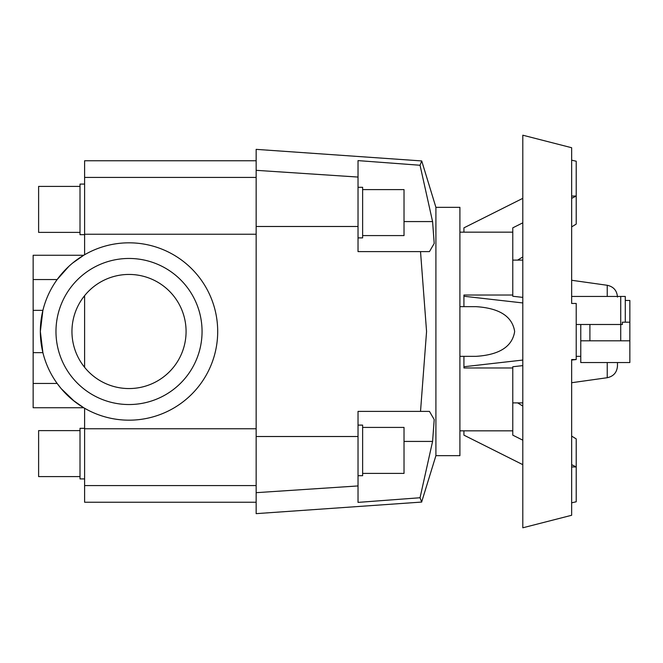 <?xml version="1.0" encoding="UTF-8"?>
<svg xmlns="http://www.w3.org/2000/svg" width="663" height="663" viewBox="0 0 663 663"><rect width="100%" height="100%" fill="white"/><g stroke="black" fill="none" stroke-linecap="round" stroke-linejoin="round"><path stroke-width="0.99" d="M72.673 399.98L83.72 407.737L33.15 407.737L33.15 352.65L42.896 352.65L40.344 331.5L42.896 310.35L33.15 310.35L33.15 255.263L83.72 255.263L72.673 263.02M83.72 407.737L74.538 401.463L61.137 388.559L57.142 383.438L33.15 383.438M435.906 207.328L459.907 207.328L459.907 455.672L435.906 455.672L435.906 207.328L421.718 160.935L420.491 164.093M420.044 165.253L432.583 221.575L434.207 243.445L429.45 251.609L358.028 251.609L358.028 160.612L420.044 165.253L421.718 160.935L256.15 149.357L256.15 513.643L421.718 502.065L420.044 497.747L358.028 502.388L358.028 411.391L429.45 411.391L434.207 419.555L432.583 441.425L420.044 497.747M420.524 411.391L426.566 331.5L420.524 251.609M362.628 427.411L404.024 427.411L404.024 473.399L362.628 473.399M358.028 425.107L362.628 425.107L362.628 475.702L358.028 475.702M362.628 189.601L404.024 189.601L404.024 235.589L362.628 235.589M358.028 187.297L362.628 187.297L362.628 237.893L358.028 237.893M68.886 266.327L57.142 279.562L33.15 279.562M202.058 331.5A73.038 73.038 0 0 0 129.02 258.462A73.038 73.038 0 0 0 55.974 331.5A73.038 73.038 0 0 0 129.02 404.538A73.038 73.038 0 0 0 202.058 331.5M217.696 331.5A88.676 88.676 0 0 1 129.02 420.176A88.676 88.676 0 0 1 40.344 331.5A88.676 88.676 0 0 1 129.02 242.824A88.676 88.676 0 0 1 217.696 331.5M186.079 331.5A57.059 57.059 0 0 1 129.02 388.559A57.059 57.059 0 0 1 71.952 331.5A57.059 57.059 0 0 1 129.02 274.441A57.059 57.059 0 0 1 186.079 331.5M80.008 476.606L38.611 476.606L38.611 430.619L80.008 430.619M84.607 478.91L80.008 478.91L80.008 428.323L84.607 428.323M80.008 232.381L38.611 232.381L38.611 186.394L80.008 186.394M84.607 234.677L80.008 234.677L80.008 184.09L84.607 184.09M576.213 359.545L571.647 359.545L571.647 515.275L522.8 527.798L522.8 135.202L571.647 147.725L571.647 303.455L576.213 303.455L576.213 359.545L571.647 360.059M571.647 196.049L576.213 196.049L576.213 161.217L571.647 160.189M463.926 356.338L463.926 367.973L512.772 367.973L512.772 435.152L522.8 440.174M580.771 340.815L580.771 324.489L580.771 340.815L629.85 340.815L629.85 362.545L580.771 362.545L580.771 340.815M459.907 306.662L476.117 306.662C499.479 308.171 512.325 316.442 514.654 331.5C512.325 346.558 499.479 354.829 476.117 356.338L459.907 356.338M625.284 300.455L629.85 300.455L629.85 322.185L622.358 322.185L622.358 324.489L620.717 324.489L620.717 340.815M617.477 362.545L617.477 365.935C616.98 372.407 613.565 376.335 607.233 377.719L571.647 382.725M629.85 322.185L629.85 340.815M576.213 324.489L620.717 324.489L620.717 296.444L571.647 296.444M625.284 322.185L625.284 296.444L620.717 296.444M522.8 222.826L512.772 227.848L512.772 295.027L463.926 295.027L463.926 306.662M512.772 295.027L512.772 296.253L522.8 297.389M522.8 365.611L512.772 366.747L512.772 367.973M571.647 464.664L576.213 466.951L576.213 438.906L571.647 436.097M522.8 406.063L517.646 402.897M571.647 226.903L576.213 224.094L576.213 196.049L571.647 198.336M463.926 232.166L463.926 227.848L522.8 198.336M522.8 464.664L463.926 435.152L463.926 430.834M463.926 366.747L522.8 360.059M571.647 502.811L576.213 501.783L576.213 466.951L571.647 466.951M517.646 260.103L522.8 256.937M522.8 302.941L463.926 296.253M72.955 262.788L83.72 255.263M84.607 408.251L84.607 502.231L256.15 502.231M256.15 160.769L84.607 160.769L84.607 254.749M84.607 295.673L84.607 367.327M83.389 365.769L84.607 366.374M420.491 498.907L420.79 499.687M421.303 500.996L421.585 501.717M421.668 501.941L435.906 455.672M84.607 296.626L83.389 297.231M33.15 352.65L33.15 310.35M607.233 362.545L607.233 377.719M571.647 280.275L607.233 285.281L607.233 296.444M589.904 324.489L589.904 340.815M256.15 428.762L84.607 428.762M256.15 234.238L84.607 234.238M432.583 441.425L404.024 441.425M256.15 226.489L358.028 226.489M256.15 436.511L358.028 436.511M256.15 492.675L358.028 485.938M404.024 221.575L432.583 221.575M256.15 170.325L358.028 177.062M256.15 177.419L84.607 177.419M256.15 485.581L84.607 485.581M459.907 430.834L512.772 430.834M576.213 356.338L580.771 356.338M512.772 402.897L522.8 402.897M512.772 260.103L522.8 260.103M607.233 285.281C613.565 286.665 616.98 290.593 617.477 297.065M459.907 232.166L512.772 232.166"/></g></svg>
